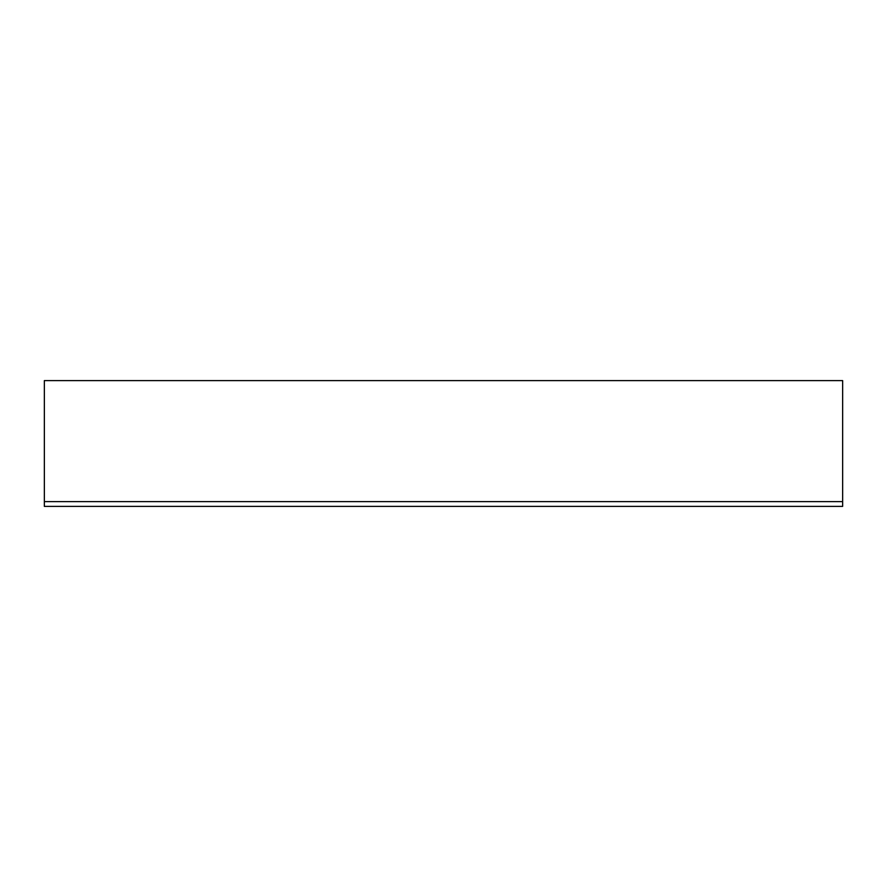 <?xml version="1.0" encoding="UTF-8"?>
<svg xmlns="http://www.w3.org/2000/svg" width="887" height="887" viewBox="0 0 887 887"><rect width="100%" height="100%" fill="white"/><g stroke="black" fill="none" stroke-linecap="round" stroke-linejoin="round"><path stroke-width="1.33" d="M842.65 501.61L842.65 506.388L44.35 506.388L44.35 501.61L842.65 501.61L842.65 380.612L44.35 380.612L44.35 501.61"/></g></svg>
